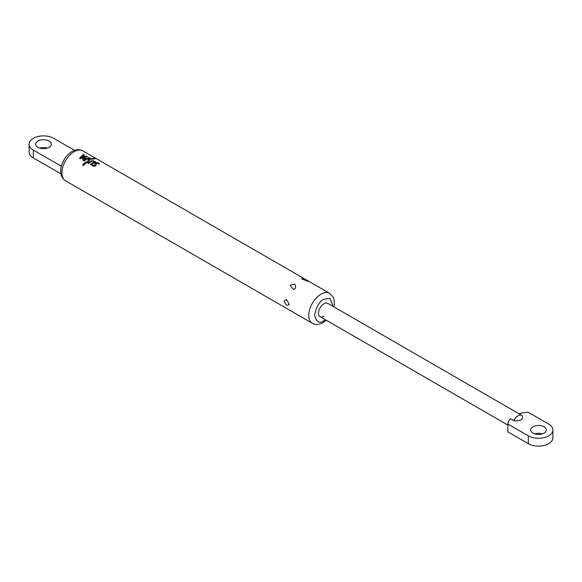 <?xml version="1.0" encoding="UTF-8"?>
<svg xmlns="http://www.w3.org/2000/svg" width="582" height="582" viewBox="0 0 582 582"><rect width="100%" height="100%" fill="white"/><g stroke="black" fill="none" stroke-linecap="round" stroke-linejoin="round"><path stroke-width="0.87" d="M85.379 163.557A17.285 9.981 120 0 0 83.488 165.615L82.608 165.106A17.285 9.981 -60 0 1 84.499 163.047L85.379 163.557M289.138 304.037C287.697 306.467 286.002 305.492 284.052 301.098L286.504 299.548L289.138 304.037L289.058 304.706M290.163 285.347C294.652 283.194 296.347 284.169 295.249 288.286L293.597 289.56L290.163 285.347M95.979 163.768L96.226 164.83C95.885 166.096 94.801 166.517 92.982 166.088L91.971 165.31L92.72 164.721L93.578 165.586L95.15 164.924L94.895 163.666C95.332 162.407 96.561 162.203 98.569 163.062L99.478 163.833L98.591 164.175L98.111 163.389L95.979 163.615L96.241 164.961M93.578 165.586L95.15 164.924M94.284 162.109L94.284 161.949C94.786 161.192 94.248 160.879 92.662 161.018A17.285 9.981 120 0 0 91.418 161.658A17.285 9.981 120 0 0 88.69 163.593L88.013 163.207A17.285 9.981 -60 0 1 90.741 161.272A17.285 9.981 -60 0 1 91.927 160.654L95.513 161.68L94.902 162.371A17.285 9.981 120 0 0 93.717 162.982A17.285 9.981 120 0 0 90.967 164.932L90.297 164.539A17.285 9.981 -60 0 1 93.04 162.596A17.285 9.981 -60 0 1 94.284 161.949L94.284 162.109A17.089 9.865 120 0 0 90.414 164.604M89.33 160.457L88.275 162.196L85.918 163.156L84.914 162.567L87.649 161.6L88.188 159.795L91.84 158.559L92.844 159.148L90.792 159.031L89.33 160.457M87.038 159.133A17.285 9.981 120 0 0 84.339 161.039L83.059 160.297L82.68 159.053L84.848 157.868L86.769 158.515A17.285 9.981 -60 0 1 89.061 157.533L89.737 157.918A17.285 9.981 120 0 0 87.038 159.133M83.852 157.293L80.411 158.748L79.538 158.239L83.553 154.325L84.295 154.754L83.219 155.503L84.776 156.412L86.58 156.085L87.315 156.514L83.852 157.293M92.378 158.493A17.285 9.981 -60 0 1 94.262 158.333L95.142 158.842A17.285 9.981 120 0 0 93.251 159.002L92.378 158.493M307.471 281.23L301.636 278.807L302.378 278.291C306.619 279.84 308.315 280.815 307.471 281.23L308.118 281.208M93.578 165.746L92.72 164.881L91.971 165.47M507.846 424.038L528.311 435.853L528.311 443.688L507.846 431.873L507.846 424.038A21.505 12.418 0 0 1 510.479 418.691L513.79 420.604A7.682 4.438 -60 0 1 518.031 415.803A7.682 4.438 -60 0 1 521.872 415.424L327.753 303.346A7.682 4.438 120 0 0 323.912 303.731A7.682 4.438 120 0 0 318.892 310.497A7.682 4.438 120 0 0 320.071 316.652A7.682 4.438 120 0 0 323.912 316.273M39.707 148.112A7.777 4.489 180 0 1 47.295 148.112M38.005 147.362A7.777 4.489 180 0 1 35.728 144.19A7.777 4.489 180 0 1 40.529 140.044A7.777 4.489 180 0 1 49.004 141.011A7.777 4.489 180 0 1 51.281 144.19A7.777 4.489 180 0 1 46.48 148.337A7.777 4.489 180 0 1 38.005 147.362M83.553 154.325L79.538 158.399M89.563 157.977L89.061 157.693A17.089 9.865 120 0 0 86.769 158.675L84.295 158.1L82.68 159.213M92.451 159.082L91.84 158.726C89.672 158.391 88.449 158.857 88.173 160.13L87.649 161.76L84.914 162.727M95.506 161.76L91.927 160.814A17.089 9.865 120 0 0 88.129 163.273M85.27 163.658L84.499 163.047M84.499 163.215A17.089 9.865 120 0 0 82.709 165.164M94.83 158.835L94.262 158.333M94.262 158.515A17.089 9.865 120 0 0 92.596 158.624M99.478 163.993L98.569 163.222C96.561 162.363 95.339 162.56 94.895 163.818M87.089 156.543L86.58 156.085M86.58 156.245L84.776 156.412M84.776 156.565L83.219 155.503M84.157 154.841L83.553 154.485M74.532 150.338L53.69 138.312A14.405 8.315 0 0 0 37.99 136.508A14.405 8.315 0 0 0 29.1 144.19A14.405 8.315 0 0 0 33.319 150.069L61.372 166.263M60.95 173.865L33.319 157.911L33.319 150.069M83.924 156.631L80.927 157.911L82.709 155.925L83.924 156.631L80.927 157.751M84.325 160.254L83.582 159.199L84.71 158.435L86.151 159.01A17.089 9.865 120 0 0 84.325 160.254L83.582 159.352M29.1 144.19L29.1 152.033A14.405 8.315 0 0 0 33.319 157.911M83.779 159.941L83.582 159.199M86.151 158.85A17.285 9.981 120 0 0 84.325 160.101M534.705 433.888A7.777 4.489 180 0 1 542.293 433.888M532.996 433.146A7.777 4.489 180 0 1 530.719 429.967A7.777 4.489 180 0 1 535.52 425.82A7.777 4.489 180 0 1 543.995 426.795A7.777 4.489 180 0 1 546.272 429.967A7.777 4.489 180 0 1 541.471 434.121A7.777 4.489 180 0 1 532.996 433.146M521.872 415.424A7.682 4.438 -60 0 1 522.272 415.708C523.407 419.622 520.584 421.259 513.79 420.604M528.311 443.688A14.405 8.315 0 0 0 544.01 445.492A14.405 8.315 0 0 0 552.9 437.81L552.9 429.967A14.405 8.315 0 0 0 548.681 424.089L528.216 412.274A21.505 12.418 180 0 0 519.02 413.78M528.311 435.853A14.405 8.315 0 0 0 544.01 437.657A14.405 8.315 0 0 0 552.9 429.967M65.504 180.769C55.639 174.316 62.449 157.06 72.081 151.48C76.097 149.298 79.669 149.079 82.782 150.833A17.285 9.981 120 0 0 74.147 151.684A17.285 9.981 120 0 0 62.849 166.918A17.285 9.981 120 0 0 65.504 180.769L312.345 323.286A17.285 9.981 -60 0 1 309.697 309.435A17.285 9.981 -60 0 1 320.988 294.201A17.285 9.981 -60 0 1 329.63 293.343L333.115 297.06L333.828 298.821L334.403 303.659L333.973 306.94M325.411 319.736L323.912 320.74C319.511 323.89 316.412 322.101 314.607 315.371C316.412 306.561 319.511 301.192 323.912 299.264L329.965 298.355L333.093 306.43M326.298 320.245L323.054 322.632C319.045 324.814 315.473 325.032 312.345 323.286M329.63 293.343L82.782 150.833M507.846 425.064L320.071 316.652"/></g></svg>
